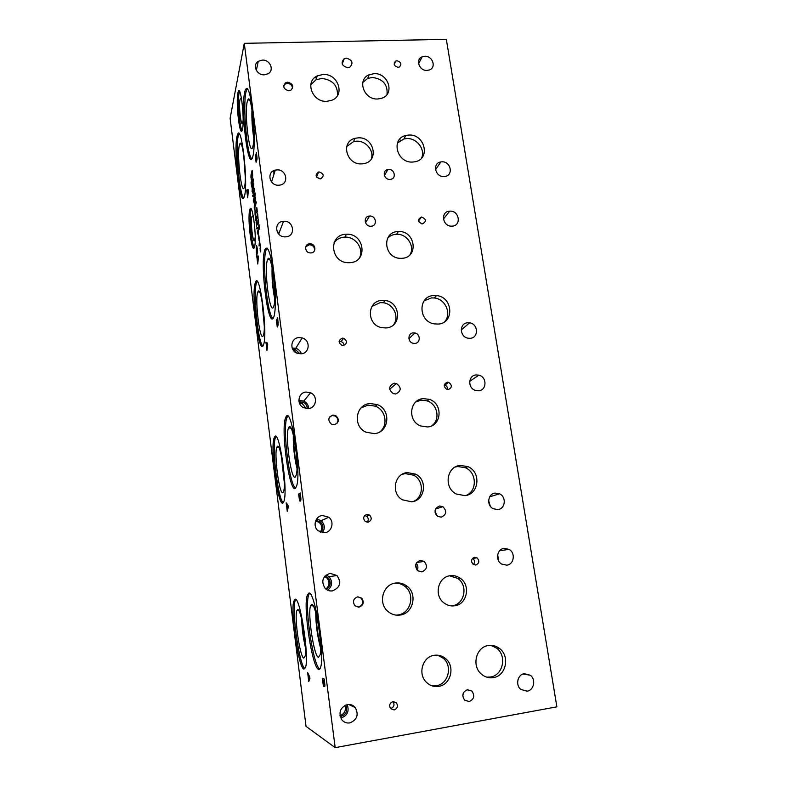 <?xml version="1.0" encoding="UTF-8"?>
<svg xmlns="http://www.w3.org/2000/svg" width="787" height="787" viewBox="0 0 787 787"><rect width="100%" height="100%" fill="white"/><g stroke="black" fill="none" stroke-linecap="round" stroke-linejoin="round"><path stroke-width="1.18" d="M287.934 506.297L287.068 505.136L287.993 506.287L287.471 508.333L287.993 506.287M287.068 505.136L287.471 508.333M286.35 504.182L286.173 502.795L288.022 505.343L288.239 507.054L287.265 511.452L286.252 502.913M286.862 504.861L286.419 504.182M287.353 508.815L286.921 504.851M287.088 510.006L287.422 508.805M287.304 511.265L287.147 509.996M244.275 43.334L230.119 118.365L306.025 726.362L335.183 747.65L556.881 706.834L446.327 39.35L244.275 43.334L335.183 747.65M307.766 673.928L307.579 672.462L309.704 676.84L309.93 678.65L308.74 681.611L307.668 672.649M324.077 684.503L323.87 686.52L323.27 685.093L322.237 678.207L324.195 678.994L324.923 685.29L324.716 686.372L324.087 684.503M258.382 221.875L258.264 218.894L258.736 223.046M256.877 210.66L256.828 207.679L257.31 211.821M254.604 189.726L253.788 192.667L254.368 189.146L253.562 188.359L253.798 184.709L253.099 187.267L252.981 186.352L253.798 183.371L253.748 188.221L254.427 188.359L254.604 189.726M252.233 180.489L252.106 179.505L253.237 178.974L252.893 185.653L252.233 180.489M252.627 174.96L252.479 177.734L251.948 177.498L251.338 173.465L252.145 170.395L252.627 174.96M253.994 194.35L253.876 193.366L255.018 192.933L255.175 194.143L254.663 199.544L253.994 194.35M256.257 202.682L255.421 205.535L255.578 198.678L254.86 201.157L255.578 197.35L255.48 204.02L256.139 201.757L256.257 202.682M257.674 216.258L257.546 213.287L258.028 217.428M259.1 227.492L258.982 224.521L259.454 228.673M266.075 343.525L265.917 342.217L267.511 343.112L267.718 344.726L266.95 350.412L265.986 342.256M277.742 324.254L277.703 326.802L277.201 326.448L276.316 320.614L277.693 317.781L278.185 325.198M252.922 156.21L252.568 157.39C247.964 171.596 240.596 109.688 244.708 92.059L245.337 89.807C247.787 85.557 250.246 92.738 252.706 111.331C254.703 128.665 254.762 149.284 252.922 156.21M244.482 196.022L244.226 196.878C240.301 209.234 233.424 151.281 236.995 136.407L237.458 134.734C241.353 121.759 248.456 183.381 244.482 196.022M273.571 317.505C268.269 330.078 259.71 262.986 264.835 249.823L264.885 249.666C267.511 244.806 270.334 251.968 273.335 271.171C275.814 289.075 276.04 310.304 273.945 316.531L273.571 317.505M263.261 345.454C258.766 356.039 250.964 293.905 255.313 282.858L255.372 282.69C259.425 268.633 268.052 333.127 263.566 344.667L263.261 345.454M254.457 247.088L254.427 247.177C251.879 255.568 247.187 217.871 249.764 209.952L249.882 209.588C252.411 200.931 257.201 240.015 254.457 247.088M242.494 129.284L242.209 130.298C239.75 137.902 235.707 102.772 237.89 92.964L238.254 91.597C240.694 83.776 244.826 120.303 242.494 129.284M318.617 669.353C312.282 668.222 303.093 608.115 307.137 595.7L308.858 593.123C314.544 590.034 324.992 653.171 320.791 666.658C320.25 668.773 319.532 669.668 318.617 669.353M303.93 669.117C298.539 668.124 290.255 611.735 293.797 601.238L295.155 599.261C300.004 596.654 309.291 655.768 305.631 667.071L303.93 669.117M295.44 488.265C289.626 493.843 280.782 431.207 285.386 418.281L286.232 416.412C291.446 406.731 301.441 472.072 296.669 485.894L295.44 488.265M283.045 502.932C278.116 507.615 270.089 449.082 274.053 438.211L274.732 436.755C279.178 428.561 288.111 489.563 284.018 501.103L283.045 502.932M256.552 159.407L256.109 162.279L255.283 156.898L256.424 152.55L257.054 158.03L256.955 159.948L256.552 159.407M246.862 191.231L246.705 189.992L248.082 189.411L248.279 190.946L247.689 197.763L246.862 191.231M256.473 253.955L256.198 246.036L256.769 246.046L257.339 248.928L257.467 252.893L257.192 249.154C256.936 247.256 256.66 246.646 256.375 247.325L256.336 251.86L256.611 253.729L256.896 252.902L256.739 250.296L257.182 253.788L256.71 255.185L256.277 252.273L256.483 245.652M256.877 257.26L256.71 255.972L258.215 256.021L258.411 257.605L257.723 264.009L256.769 255.972M260.438 249.971L260.32 247.039L260.792 251.171M258.962 238.363L258.844 235.431L259.317 239.543M258.579 233.483L258.215 234.929L257.3 232.145L258.146 229.489L258.579 233.483M256.66 226.39L256.09 222.082L256.769 225.544L256.67 220.281L257.447 224.413L256.808 221.285L256.66 226.39L256.247 221.796M256.336 220.38L256.139 219.799L255.854 220.724L255.736 219.78L255.716 215.195L256.69 217.999L256.336 220.38M255.637 214.841L255.431 214.261L255.145 215.205L255.027 214.261L255.018 209.667L255.982 212.441L255.637 214.841M255.077 205.2L254.89 209.214L254.221 208.132L254.349 204.315L255.077 205.2M254.526 201.6L254.171 203.144L253.276 200.498L254.093 197.645L254.526 201.6M251.151 177.567L251.092 174.586L251.565 178.649M252.302 184.306L252.155 187.031L251.633 186.765L251.023 182.751L251.82 179.78L252.302 184.306M252.961 188.565L252.755 192.697L252.125 191.605L252.243 187.749L252.961 188.565M253.955 196.534L252.735 196.238L252.607 195.196L253.748 196.002L253.355 191.861L253.955 196.534M257.949 227.482L258.057 228.338L256.621 228.801L256.513 227.964L257.949 227.482L256.513 227.964M259.071 246.046L259.484 239.986L260.251 246.006L259.828 243.793L259.071 246.046M300.211 498.978L300.201 501.122L299.552 500.424L298.588 494.088L300.24 492.947L300.939 498.948L300.782 500.316L300.211 498.978M300.654 498.082L300.319 494.57L300.723 498.082M300.25 494.58L299.758 494.905L300.693 498.643M300.004 498.722L299.581 495.033L300.073 498.712M299.581 495.033L298.971 495.446L300.044 499.597M300.221 498.968L300.782 500.316M298.588 494.088L300.25 492.987M299.552 500.424L298.667 494.079M300.063 501.349L299.621 500.414M309.586 677.607L308.652 675.571L309.655 677.597L309.016 678.974L309.655 677.597M308.593 675.59L309.016 678.974M308.356 675.108L307.835 673.918M308.878 679.289L308.415 675.098M308.543 680.076L308.947 679.279M308.789 681.483L308.612 680.066M324.598 684.169L324.244 680.48L323.595 680.253L324.47 684.69L324.244 680.48M324.175 680.489L323.595 680.253M324.539 684.68L324.667 684.159M323.831 684.031L323.457 680.155L322.66 679.87L323.654 684.867L323.457 680.155M323.378 680.165L322.66 679.87M323.742 684.867L323.9 684.021M323.87 686.52L322.316 678.237M324.815 686.362L324.155 684.493M259.12 245.908L259.503 240.124M259.828 243.793L260.192 246.164M256.69 228.781L256.582 227.964M253.748 196.002L253.325 192.205M252.735 196.238L252.676 195.245M253.837 196.927L252.804 196.229M252.716 191.428L252.647 188.113L252.165 189.874L252.716 191.428M252.44 192.058L252.647 188.113M252.558 193.031L252.588 187.129M252.145 183.951L251.85 181.099L252.204 183.942M251.85 181.099L251.24 183.381L252.027 186.017M251.023 182.751L251.84 179.938M251.633 186.765L251.092 182.751M251.988 187.355L251.692 186.765M251.181 176.632L251.397 176.022M251.102 176.642L251.063 174.557M251.073 177.026L250.827 175.875M250.876 177.724L251.142 177.016M251.24 179.613L251.21 177.567M254.122 198.954L254.26 202.269M253.276 200.498L254.112 197.793M253.453 201.315L253.345 200.498M253.709 200.41L254.358 203.321M254.821 208.014L254.762 204.718L254.26 206.42L254.821 208.014M254.555 208.604L254.811 204.709M254.673 209.588L254.693 203.725M255.726 211.929L255.086 210.532L255.785 211.929L255.401 213.011L255.785 211.929M255.086 210.532L255.401 213.011M255.313 213.307L254.958 210.06M255.027 214.261L255.372 213.307M255.195 215.058L255.096 214.251M255.431 214.261L255.588 214.989M256.434 217.478L255.854 216.061L256.109 218.55L256.493 217.478M255.785 216.071L256.109 218.55M256.011 218.845L255.667 215.579M255.736 219.78L256.08 218.845M255.893 220.576L255.795 219.78M256.139 219.799L256.296 220.527M257.369 224.669L256.887 221.245M256.572 221.285L256.788 220.183M256.651 222.741L256.631 221.275M256.749 225.584L256.719 222.741M258.175 230.788L258.313 234.073M257.3 232.145L258.166 229.637M257.477 232.982L257.369 232.135M257.743 232.145L258.411 235.136M258.844 237.418L259.149 236.917M258.903 237.418L258.805 235.382M258.805 237.782L258.539 236.533M258.598 238.392L258.874 237.782M258.884 238.343L258.962 240.36M260.379 249.017L260.281 246.99M260.281 249.381L260.015 248.112M260.064 249.961L260.349 249.371M260.192 250.453L260.133 249.961M260.359 249.941L260.438 251.948M258.343 220.94L258.569 220.38M258.264 220.931L258.225 218.855M258.234 221.295L257.959 220.065M258.018 221.934L258.293 221.295M258.303 221.865L258.392 223.901M256.837 209.716L257.142 209.155M256.896 209.716L256.798 207.64M256.808 210.099L256.542 208.88M256.592 210.749L256.867 210.09M256.955 212.697L256.936 210.65M252.981 186.352L253.817 183.528M253.139 187.109L253.04 186.352M253.798 184.709L253.562 188.359M253.64 188.949L253.63 188.349M254.368 189.146L253.699 188.949M253.66 191.684L254.427 189.146M253.827 192.5L253.719 191.684M253.198 179.967L252.666 180.243L253.02 182.515L253.266 179.957L252.961 182.515M252.293 180.459L252.174 179.505L253.237 178.993M252.548 180.321L252.902 183.125M252.755 184.63L252.961 183.125M252.922 185.358L252.824 184.62M252.47 174.606L252.174 171.733L252.529 174.606M252.174 171.733L251.555 174.084L252.352 176.711M251.338 173.465L252.165 170.563M251.948 177.498L251.397 173.465M252.302 178.078L252.007 177.498M254.978 193.907L254.437 194.143L254.801 196.425L255.037 193.907L254.732 196.435M254.063 194.32L253.935 193.356L255.018 192.953M254.309 194.212L254.673 197.025M254.526 198.511L254.732 197.025M254.683 199.249L254.595 198.501M255.48 204.02L256.159 201.905M254.752 200.242L255.598 197.507M254.909 201L254.811 200.242M255.578 198.678L255.283 204.433M255.47 205.377L255.342 204.423M257.634 215.333L257.851 214.762M257.546 215.313L257.506 213.238M257.516 215.687L257.251 214.467M257.31 216.336L257.585 215.687M257.585 216.248L257.674 218.294M258.982 226.548L259.287 226.017M259.051 226.538L258.943 224.472M258.953 226.912L258.677 225.672M258.736 227.541L259.012 226.912M259.021 227.482L259.1 229.519M258.156 257.221L257.457 257.231L258.225 257.211L257.89 260.202L258.225 257.211M257.457 257.231L257.831 260.202M257.752 260.92L257.349 257.241M257.556 262.661L257.811 260.91M257.752 263.743L257.615 262.661M256.749 255.067L256.532 253.955M256.896 252.902L256.68 250.669M256.611 253.729L256.955 252.902M257.398 251.289L256.611 247.029M257.516 252.745L257.457 251.279M267.452 344.214L266.695 343.83L267.511 344.214L267.078 346.86L267.511 344.214M266.695 343.83L267.078 346.86M266.99 347.49L266.586 343.742M266.773 349.035L267.059 347.48M266.98 350.166L266.832 349.035M278.106 322.867L277.722 319.512L278.175 322.867M277.722 319.512L278.057 323.644M277.565 324.185L277.162 320.663L277.634 324.175M277.162 320.663L276.65 321.696L277.506 325.356M276.316 320.614L277.713 317.889M277.201 326.448L276.385 320.614M277.565 327.038L277.27 326.448M248.043 190.651L247.393 190.966L247.816 193.838L248.102 190.651L247.757 193.838M246.921 191.211L246.774 189.982L248.082 189.431M247.246 191.044L247.689 194.596M247.521 196.465L247.757 194.596M247.718 197.468L247.59 196.455M256.837 157.587L256.464 154.38L256.896 157.587M256.464 154.38L256.778 158.561M256.395 159.505L256.07 156.131L256.464 159.505M256.001 156.141L255.588 157.734L256.316 160.981M256.552 159.387L256.887 160.066M255.283 156.898L256.444 152.717M256.109 162.279L255.352 156.898M283.29 502.696C278.067 499.971 271.663 447.892 275.283 438.074L275.991 436.588M283.005 492.564C279.483 496.272 273.738 453.371 276.886 447.223L277.221 446.642C280.28 441.468 286.301 481.408 283.802 490.744L283.005 492.564M284.333 482.825L281.313 455.584M284.333 482.765L281.333 455.643M281.736 457.611L284.294 480.749M295.607 488.117C289.527 485.609 282.513 429.82 286.714 418.143L287.747 416.077M295.361 477.011C291.2 481.428 284.855 435.25 288.544 427.882L288.967 427.144C292.538 421.055 299.247 463.543 296.374 474.64L295.361 477.011M296.984 468.413C294.289 457.385 293.069 446.209 293.315 434.877M296.984 468.363C294.299 457.365 293.089 446.219 293.325 434.926M293.708 436.51C293.63 446.701 294.732 456.775 297.004 466.73M304.923 668.763C299.424 665.959 291.564 611.302 295.046 601.052L295.735 599.468M303.841 658.129C300.004 657.794 294.053 616.565 296.906 610.555L297.742 609.64C301.077 608.253 307.314 647.042 305.13 656.112L303.841 658.129M305.484 647.78C303.231 638.287 301.952 628.705 301.647 619.015M305.484 647.721C303.241 638.267 301.972 628.715 301.667 619.074M302.129 621.091L305.395 645.625M319.768 669.019C313.334 666.451 304.48 607.702 308.494 595.493L309.507 593.3M318.489 657.352C313.974 656.988 307.353 612.807 310.649 605.636L311.711 604.446C315.607 602.803 322.601 643.973 320.132 654.715L318.489 657.352M320.584 648.104C317.417 636.437 315.813 624.612 315.744 612.63M320.584 648.055C317.436 636.417 315.823 624.622 315.764 612.679M316.197 614.293C316.404 625.104 317.859 635.798 320.565 646.353M316.6 77.943L314.515 77.756M285.11 83.088L284.874 84.258M315.046 77.303L316.758 77.47L315.056 77.293M395.281 62.163L394.513 62.183M242.101 130.563C239.553 127.219 237.408 100.451 239.11 92.925L239.573 91.351M243.144 119.998L242.73 122.811C241.235 128.507 238.54 105.94 239.976 99.723L240.271 98.739C240.792 97.863 241.363 98.936 241.993 101.936M279.503 231.083L279.474 231.998M279.011 233.218L279.051 231.998M254.26 247.58C251.456 244.285 248.977 215.845 250.984 209.883L251.26 209.155M255.234 236.68L254.791 239.976C253.217 245.603 250.207 221.737 251.87 216.838L252.007 216.445C252.558 215.431 253.198 216.592 253.926 219.907M262.917 346.014C257.998 343.171 252.814 291.908 256.523 282.769L257.152 281.53M263.261 335.665C260.103 343.457 254.575 299.188 257.772 292.105L257.88 291.859C260.743 283.94 266.34 325.405 263.606 334.623L263.261 335.665M264.284 326.212L262.032 300.939M264.284 326.152L262.041 300.998M262.415 303.172L264.265 323.959M274.801 296.984C273.04 287.786 272.263 278.49 272.459 269.095M272.991 318.391C267.314 315.705 261.815 260.586 266.144 249.735L267.059 248.023M273.551 306.93C269.843 316.167 263.773 268.436 267.511 259.848L267.669 259.484C271.033 250.355 277.162 294.682 273.984 305.602L273.551 306.93M274.742 298.785C272.607 288.416 271.722 277.929 272.105 267.305M274.752 298.735C272.617 288.406 271.741 277.939 272.115 267.354M243.714 197.881C239.464 194.969 235.244 148.35 238.176 136.367L239.12 133.78M244.521 186.765L244.472 186.942C241.835 197.655 236.68 155.885 239.307 145.388L239.779 143.942C242.612 137.017 247.177 178.137 244.521 186.765M245.278 177.114L243.685 154.606M245.278 177.055L243.695 154.665M244.068 157.479L245.259 174.242M253.867 135.994L252.312 111.508M273.896 174.498L273.906 170.612M251.83 158.767C247 155.934 242.622 106.196 245.987 92.02L247.315 88.528M252.942 146.254L252.863 146.539C249.764 158.944 244.186 114.223 247.236 101.73L247.866 99.792C251.171 91.961 256.001 136.013 252.942 146.254M253.808 138.207C252.243 128.665 251.624 119.024 251.968 109.285M253.808 138.168C252.253 128.655 251.643 119.044 251.978 109.334M357.996 607.161L358.488 607.111C362.935 605.242 363.81 602.242 361.105 598.13L357.937 596.812M357.672 596.851L361.695 598.12C364.411 602.242 363.535 605.242 359.069 607.121L354.967 605.793C352.34 601.652 353.245 598.671 357.672 596.851M292.508 88.606C292.4 85.508 290.678 83.786 287.344 83.452L285.376 83.953L283.684 85.685M287.708 82.182C293.148 83.825 294.161 86.54 290.737 90.338L288.878 90.79C283.477 89.206 282.435 86.501 285.73 82.684L287.708 82.182M314.338 250.974C314.928 247.413 313.344 245.318 309.586 244.698L305.769 246.734M309.675 243.803L310.019 243.793C315.853 243.586 316.767 252.745 310.914 252.922L310.432 252.932C304.648 252.981 303.91 243.95 309.675 243.803M336.669 423.77C338.735 420.74 338.213 418.163 335.134 416.028L332.458 415.556L329.93 416.628M332.96 415.064L335.636 415.536C339.679 419.392 339.227 422.462 334.278 424.734L331.484 424.203C327.549 420.317 328.051 417.267 332.96 415.064M466.179 495.417C477.443 490.97 476.833 472.387 465.363 467.734L457.68 466.504L455.201 467.045M460.228 465.402L467.97 466.652C481.378 472.033 479.145 494.482 464.94 495.633L456.352 494.029C443.465 487.97 446.495 466.337 460.228 465.402M486.7 677.145L490.449 677.007C503.119 675.413 507.182 655.65 496.538 648.094L490.773 645.34M488.353 645.527C492.396 644.927 496.105 645.911 499.479 648.458C510.202 656.073 506.12 676.003 493.36 677.617C489.012 678.276 485.077 677.154 481.555 674.233C471.324 666.166 475.968 646.944 488.353 645.527M444.714 321.676C451.984 313.757 445.324 298.785 434.208 297.958L431.433 297.909L424.124 300.841M433.706 295.538L436.5 295.587C453.037 296.748 454.709 323.319 438.152 324.067L434.375 323.89C418.222 321.726 417.72 296.02 433.706 295.538M421.616 158.049C425.629 149.412 416.657 137.774 406.633 138.581L403.888 138.974L397.445 143.027M408.65 135.069C425.019 133.672 430.961 159.466 414.71 161.817L412.86 162.033C396.884 163.519 390.421 138.581 405.885 135.472L408.65 135.069M337.525 95.473C337.8 85.389 332.517 79.713 321.696 78.444L315.951 79.851L310.767 84.78M323.093 74.46C338.135 73.358 345.582 95.424 331.73 100.303L326.91 101.316C312.331 102.487 304.431 81.425 317.299 75.867L323.093 74.46M359.482 257.89C364.224 248.879 355.468 236.464 344.873 237.113L344.253 237.143C339.964 237.507 336.57 239.346 334.091 242.652M345.857 234.28L346.477 234.251C364.637 233.109 368.247 262.041 349.91 262.691L348.021 262.71C330.274 262.455 328.277 234.624 345.857 234.28M396.166 615.119L397.956 614.962C410.883 613.545 415.506 594.175 404.912 586.413C402.108 584.2 398.95 583.088 395.448 583.078M395.556 583.059C399.816 582.508 403.662 583.58 407.115 586.266C417.789 594.087 413.136 613.624 400.111 615.05C395.487 615.67 391.375 614.411 387.765 611.273C377.75 602.95 382.994 584.298 395.556 583.059M380.032 431.719C388.473 425.088 385.66 409.929 375.36 406.171L368.129 405.118L361.095 407.853M369.979 403.524L377.258 404.587C391.483 409.604 389.221 432.673 374.268 433.647L365.896 432.152C352.389 426.259 355.635 404.272 369.979 403.524M413.549 501.408C423.986 497.02 423.927 480.129 413.549 475.161L405.256 473.587L401.95 474.423M407.312 472.584L415.664 474.168C427.99 479.981 425.039 500.709 411.601 501.801L402.403 499.804C390.677 493.36 394.346 473.489 407.312 472.584M431.581 685.664L436.372 685.693C448.315 684.169 452.869 666.077 443.386 658.335L437.533 655.168M434.188 655.305C438.516 654.686 442.392 655.837 445.796 658.768C455.358 666.569 450.784 684.808 438.752 686.343C434.109 687.031 430.027 685.723 426.505 682.398C417.464 674.203 422.521 656.673 434.188 655.305M393.539 324.785C399.658 317.023 393.48 303.812 383.279 302.739L380.17 302.641L371.946 306.438M381.98 300.388L385.109 300.486C401.016 302.031 401.96 327.235 386.033 327.943L381.862 327.687C366.437 325.12 366.644 300.86 381.98 300.388M371.267 159.092C374.396 150.789 365.866 140.48 356.491 141.207L353.461 141.69L346.742 146.48M358.075 137.843C373.904 136.485 379.619 161.05 363.988 163.607L361.902 163.873C346.506 165.3 340.23 141.68 355.026 138.325L358.075 137.843M387.037 94.401C387.834 84.504 382.935 78.857 372.33 77.451L367.608 78.484L362.807 82.419M373.992 73.693C388.316 72.63 395.202 94.096 381.793 98.227L377.829 98.985C363.869 100.097 356.609 79.418 369.251 74.716L373.992 73.693M409.929 254.811C415.3 246.39 406.938 233.552 396.559 234.251L396.038 234.28C392.634 234.546 389.801 235.884 387.558 238.294M397.937 231.565L398.458 231.535C415.388 230.404 419.097 257.713 401.99 258.313L400.494 258.333C383.84 258.382 381.41 231.89 397.937 231.565M451.315 605.901L452.23 605.793C464.704 604.446 468.403 585.164 457.611 578.356L449.672 575.809M450.125 575.74C453.705 575.258 457.031 576.064 460.1 578.16C470.97 585.016 467.252 604.455 454.679 605.803C450.803 606.334 447.252 605.39 444.016 602.96C433.667 595.611 437.946 576.91 450.125 575.74M431.817 425.757C440.592 419.697 437.611 404.075 427.144 400.888L421.134 400.18L415.87 401.901M423.268 398.635L429.318 399.353C443.219 403.465 441.881 426.052 427.567 426.967L420.632 425.954C407.243 421.094 409.447 399.353 423.268 398.635M447.478 389.516C447.714 387.381 446.819 385.905 444.803 385.089L444.262 384.971M447.232 382.216L448.629 382.354C452.318 385.109 452.23 387.509 448.383 389.535L446.927 389.388C443.297 386.604 443.396 384.213 447.232 382.216M473.43 564.564C475.092 562.312 474.856 560.265 472.712 558.406L472.554 558.317M474.571 557.285L477.011 557.816C479.745 560.915 479.342 563.325 475.781 565.046L473.302 564.476C470.606 561.367 471.029 558.967 474.571 557.285M421.724 223.862L418.802 221.668M421.438 216.986L421.448 216.986C426.279 219.022 426.633 221.324 422.521 223.901L422.442 223.901C417.671 221.826 417.336 219.524 421.438 216.986L418.546 220.96M397.051 60.786C401.232 62.153 401.97 64.249 399.265 67.072L398.074 67.328C393.903 65.98 393.156 63.885 395.812 61.052L397.051 60.786M320.407 178.885L316.699 177.232M319.178 171.96C323.949 173.74 324.441 176.042 320.634 178.846L320.152 178.905C315.4 177.164 314.889 174.862 318.607 172.028L319.178 171.96M343.988 345.424C343.909 343.506 342.945 342.237 341.086 341.597L339.108 341.617M342.335 338.164L343.653 338.282C347.539 341.037 347.441 343.457 343.368 345.532L341.971 345.395C338.154 342.611 338.282 340.191 342.335 338.164M390.559 708.556L390.745 708.526C394.031 707.139 394.808 704.837 393.067 701.601M392.988 701.62L396.412 702.821C398.271 706.106 397.524 708.477 394.139 709.933L390.677 708.684C388.857 705.398 389.624 703.047 392.988 701.62M367.135 522.243C368.788 520.089 368.611 518.082 366.594 516.223L364.676 515.544M366.899 514.413L369.565 515.072C372.172 518.23 371.641 520.62 367.991 522.224L365.257 521.525C362.718 518.348 363.26 515.977 366.899 514.413M394.159 383.2L396.441 383.466C401.665 387.598 401.439 391.1 395.743 393.972L393.333 393.667C388.227 389.486 388.503 385.994 394.159 383.2M417.189 570.172C418.389 567.663 418.074 565.361 416.244 563.276M416.471 569.237L415.802 564.358M420.228 560.423L424.124 561.397C427.843 565.991 427.105 569.473 421.911 571.854L417.907 570.811C414.296 566.187 415.074 562.735 420.228 560.423M369.575 216.051C376.196 215.402 377.77 226.036 371.07 226.223L370.962 226.223C364.391 226.754 362.935 216.248 369.536 216.051L369.575 216.051M346.349 58.13C352.428 60.028 353.56 63.078 349.753 67.279L347.765 67.751C341.735 65.911 340.555 62.871 344.234 58.651L346.349 58.13M388.522 169.451C394.69 168.89 396.697 178.649 390.539 179.347L390.027 179.397C383.918 179.977 381.823 170.346 387.873 169.53L388.522 169.451M413.303 332.881L414.847 332.97C420.652 333.895 420.701 343.142 414.897 343.407L413.205 343.289C407.469 342.227 407.568 333.108 413.303 332.881M462.776 695.954L463.602 692.452M467.409 689.707L471.856 691.035C475.023 695.747 474.138 699.259 469.2 701.561L464.664 700.155C461.585 695.433 462.5 691.94 467.409 689.707M436.608 515.465L435.063 510.478M435.654 514.127L435.034 512.111M439.549 506.002L442.874 506.671C447.095 511.117 446.554 514.609 441.241 517.157L437.808 516.429C433.696 511.943 434.276 508.471 439.549 506.002M320.299 532.12C322.552 528.549 322.168 525.303 319.158 522.371L315.607 520.935M322.404 532.71C325.277 528.362 324.864 524.368 321.135 520.728L316.649 518.987M320.86 532.337C323.772 528.677 323.595 525.185 320.319 521.85L315.843 520.374M322.434 515.485L328.759 517.246C334.701 521.515 331.976 532.081 324.716 532.72L318.105 530.753C312.409 526.306 315.351 516.065 322.434 515.485M476.125 374.937L478.87 375.163C487.104 376.934 486.966 390.303 478.683 390.775L475.673 390.48C467.567 388.463 467.98 375.33 476.125 374.937M339.974 715.668C344.627 713.799 346.28 710.366 344.942 705.388M341.056 717.98C347.431 715.649 349.477 711.182 347.195 704.601M340.181 716.593C346.132 714.852 348.002 710.995 345.768 705.014M347.382 704.572C350.54 704.129 353.176 705.132 355.291 707.592C358.951 714.773 357.121 719.869 349.802 722.909C346.526 723.371 343.83 722.289 341.706 719.672C338.262 712.491 340.161 707.454 347.382 704.572M498.584 560.816L497.679 554.589M504.093 548.372L509.041 549.365C515.721 552.828 514.108 564.456 506.798 565.164L501.624 564.063C495.082 560.433 496.902 549.021 504.093 548.372M297.998 353.52L293.885 350.963M301.382 353.786C300.447 351.032 298.578 349.192 295.784 348.277L292.154 348.041M300.014 353.845L295.469 349.536L292.705 349.29M298.971 337.584L302.149 337.908C310.708 340.023 309.871 353.422 301.106 353.816L297.496 353.363C289.203 350.884 290.452 337.908 298.971 337.584M449.721 211.162C459.264 210.208 461.812 225.849 452.132 226.125L451.915 226.135C442.432 226.833 440.159 211.408 449.672 211.162L449.721 211.162M276.847 169.903C286.389 169.038 289.449 183.646 279.995 185.073L278.864 185.211C269.538 186.106 266.193 171.94 275.273 170.13L276.847 169.903M424.744 56.261C432.614 55.71 436.647 67.564 429.377 69.964L427.026 70.427C419.245 70.997 415.113 59.35 422.176 56.802L424.744 56.261M441.763 161.837C450.823 161.01 453.863 175.55 444.793 176.475L444.134 176.544C435.181 177.39 431.994 163.086 440.848 161.935L441.763 161.837M262.356 60.097C270.128 59.556 274.624 70.338 268.042 73.781L264.304 74.824C256.69 75.375 252.066 64.947 258.303 61.317L262.356 60.097M467.714 322.759L469.623 322.827C478.339 323.841 478.909 337.908 470.223 338.312L468.039 338.194C459.431 336.905 459.165 323.083 467.714 322.759M283.615 221.265C293.945 220.252 296.138 236.543 285.681 236.848L285.297 236.867C275.125 237.448 273.374 221.57 283.536 221.265L283.615 221.265M517.61 682.408L518.102 679.25M524.299 673.682L530.34 675.266C536.154 679.417 533.979 690.288 527.113 691.173L520.886 689.461C515.21 685.182 517.541 674.508 524.299 673.682M325.848 589.069C329.694 585.656 330.019 581.937 326.841 577.924L324.578 576.517M327.717 590.23C332.439 586.108 332.862 581.583 328.976 576.684L326.162 574.963M326.29 589.404C330.845 586.128 331.435 582.242 328.061 577.756L324.942 576.084M330.068 573.329L336.993 575.523C341.637 582.587 340.102 587.702 332.389 590.889C329.625 591.234 327.235 590.427 325.208 588.479C320.85 581.396 322.473 576.34 330.068 573.329M490.271 506.139L488.609 500.552M495.18 493.085L499.519 493.813C506.661 496.853 505.402 508.933 497.837 509.563L493.252 508.736C486.258 505.51 487.743 493.656 495.18 493.085M306.133 408.512L302.247 403.554L299.355 402.934M308.642 408.542C308.494 405.128 306.871 402.639 303.792 401.075L298.863 400.475M307.294 408.62C307.215 405.748 305.877 403.642 303.28 402.295L299.04 401.813M306.153 392.044L310.55 392.772C318.184 395.822 316.502 408.109 308.337 408.571L303.556 407.676C296.197 404.331 298.204 392.438 306.153 392.044M274.053 438.211L275.283 438.074M278.805 447.498L276.886 447.223M285.386 418.281L286.714 418.143M291.033 428.246L288.544 427.882M293.797 601.238L295.046 601.052M298.912 610.781L296.906 610.555M307.137 595.7L308.494 595.493M313.256 605.921L310.649 605.636M400.199 139.978L399.245 139.732M238.254 91.597L239.474 91.558M241.097 98.887L240.271 98.739M249.272 99.654L247.915 99.703M249.882 209.588L251.102 209.519M252.922 216.582L252.007 216.445M255.313 282.858L256.523 282.769M259.592 292.164L257.88 291.859M264.835 249.823L266.144 249.735M269.843 259.887L267.669 259.484M237.458 134.734L238.638 134.685M241.206 144.247L239.779 143.942M245.337 89.807L246.616 89.767M249.617 100.205L247.866 99.792M361.105 598.13L361.695 598.12M285.376 83.953L285.73 82.684M309.586 244.698L310.019 243.793M335.134 416.028L335.636 415.536M465.363 467.734L467.97 466.652M496.538 648.094L499.479 648.458M434.208 297.958L436.5 295.587M403.888 138.974L405.885 135.472M315.951 79.851L317.299 75.867M344.873 237.113L346.477 234.251M404.912 586.413L407.115 586.266M375.36 406.171L377.258 404.587M413.549 475.161L415.664 474.168M443.386 658.335L445.796 658.768M383.279 302.739L385.109 300.486M353.461 141.69L355.026 138.325M367.608 78.484L369.251 74.716M396.559 234.251L398.458 231.535M457.611 578.356L460.1 578.16M427.144 400.888L429.318 399.353M444.803 385.089L448.629 382.354M472.712 558.406L477.011 557.816M394.208 64.436L395.812 61.052M316.541 176.996L318.607 172.028M341.086 341.597L343.653 338.282M393.185 701.591L396.412 702.821M366.594 516.223L369.565 515.072M389.663 389.27L396.441 383.466M416.736 562.508L424.124 561.397M365.512 222.81L369.536 216.051M342.217 64.013L344.234 58.651M384.39 175.59L387.873 169.53M408.915 338.794L414.847 332.97M467.035 689.786L471.856 691.035M435.506 509.022L442.874 506.671M321.135 520.728L328.759 517.246M319.158 522.371L320.319 521.85M469.682 381.341L478.87 375.163M348.7 704.444L355.291 707.592M499.627 550.762L509.041 549.365M295.784 348.277L302.149 337.908M294.495 351.11L295.469 349.536M443.406 219.071L449.672 211.162M271.545 181.954L275.273 170.13M418.576 63.747L422.176 56.802M435.516 169.726L440.848 161.935M256.316 70.358L258.303 61.317M461.241 329.95L469.623 322.827M278.687 234.064L283.536 221.265M523.178 673.967L530.34 675.266M328.976 576.684L336.993 575.523M326.841 577.924L328.061 577.756M489.671 496.823L499.519 493.813M303.792 401.075L310.55 392.772M302.247 403.554L303.28 402.295"/></g></svg>
